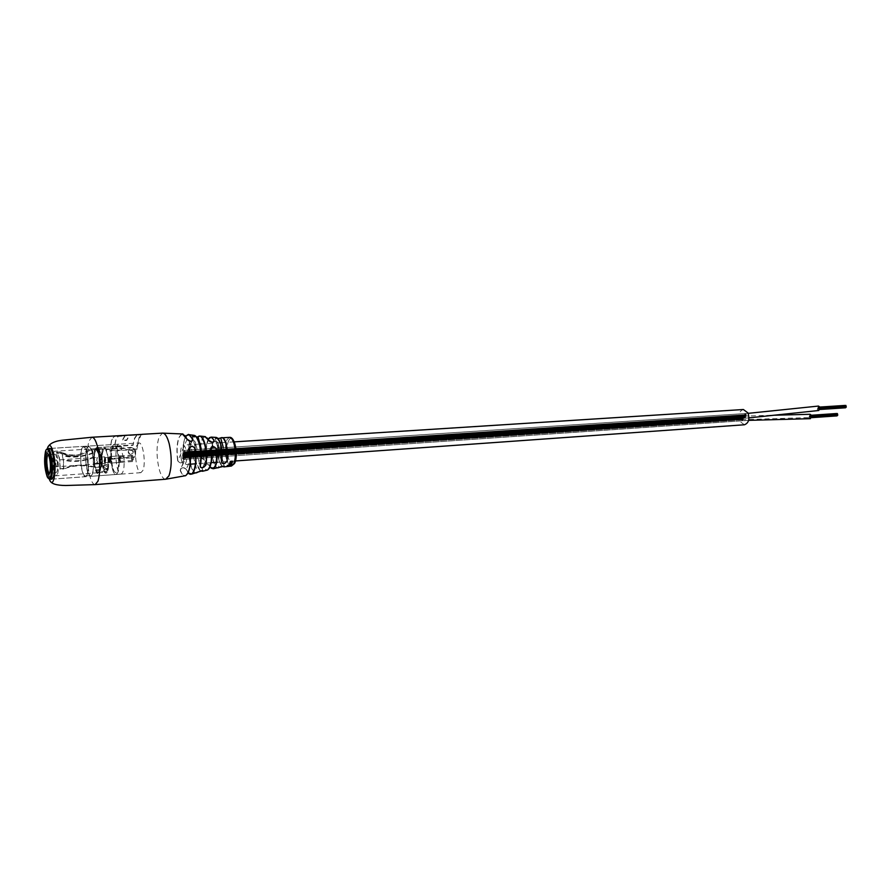 <?xml version="1.0" encoding="UTF-8"?>
<svg xmlns="http://www.w3.org/2000/svg" width="891" height="891" viewBox="0 0 891 891"><rect width="100%" height="100%" fill="white"/><g stroke="black" fill="none" stroke-linecap="round" stroke-linejoin="round"><path stroke-width="0.67" stroke-dasharray="4.46 3.34" d="M185.072 451.715L184.582 456.203L183.702 454.844L183.212 459.344L182.332 457.985L182.822 453.519L183.691 454.878L184.192 450.356L185.072 451.715L184.582 456.203L183.702 454.844L183.212 459.344L182.332 457.985L182.822 453.519L183.691 454.878L184.192 450.356L185.072 451.715M746.313 414.593L745.244 418.157L743.862 417.133L744.932 413.58L746.313 414.593L745.244 418.157L743.862 417.133L744.932 413.58L746.313 414.593M743.84 417.155L742.782 420.708L741.412 419.694L742.47 416.142L743.84 417.155L742.782 420.708L741.412 419.694L742.47 416.142L743.84 417.155L742.782 420.708L741.412 419.694L742.47 416.142L743.84 417.155M744.408 424.773L739.797 421.365C737.893 415.117 739.085 411.163 743.372 409.515M181.441 460.034C180.004 452.004 180.55 447.037 183.067 445.121C184.192 445.166 185.161 446.669 185.974 449.632C187.422 457.696 186.887 462.685 184.37 464.59C183.234 464.545 182.254 463.03 181.441 460.034M183.101 456.225L182.956 455.245L183.101 456.225M182.722 456.56L182.666 457.15L182.722 456.56M183.279 456.905L183.212 457.495L183.279 456.905M183.156 457.529L183.101 458.13L183.156 457.529M183.513 456.704L183.446 457.295L183.513 456.704M183.301 455.212L183.234 455.813L183.301 455.212M182.811 455.123L182.755 455.724L182.811 455.123M742.37 417.4L742.248 418.514L742.37 417.4M183.334 456.025L183.268 456.626L183.334 456.025M182.855 455.925L182.789 456.526L182.855 455.925M182.978 456.838L182.911 457.439L182.978 456.838M184.47 453.074L184.415 453.675L184.47 453.074M184.092 453.408L184.036 454.009L184.092 453.408M184.649 453.753L184.593 454.354L184.649 453.753M184.537 454.388L184.47 454.989L184.537 454.388M184.894 453.552L184.827 454.154L184.894 453.552M184.671 452.06L184.615 452.65L184.671 452.06M745.644 414.883L745.5 415.997L745.644 414.883M184.181 451.971L184.159 453.374L184.181 451.971M184.704 452.873L184.649 453.474L184.704 452.873M184.448 452.272L184.381 452.873L184.448 452.272M184.348 453.697L184.292 454.287L184.348 453.697M182.889 455.836L182.956 455.245L182.889 455.836M184.036 453.196L184.103 452.595L184.036 453.196M810.387 418.681L808.928 417.589L810.075 414.282M743.907 417.222L744.932 413.58L746.268 414.504L745.244 418.157L743.907 417.222M818.784 410.495L817.337 409.448L818.495 406.062M186.386 469.457C183.312 466.929 181.241 467.274 180.182 470.47L180.795 468.588C183.045 467.285 184.838 467.53 186.197 469.323L189.115 473.6M211.156 468.154L209.352 465.592C206.244 463.131 204.217 463.443 203.271 466.494L207.091 470.147M204.83 436.579L202.068 439.263C200.33 443.707 199.896 449.632 200.765 457.061L200.976 457.005C200.119 449.665 200.553 443.796 202.268 439.419C203.66 436.501 205.275 436 207.124 437.893M208.182 439.363L207.971 439.809C206.344 443.863 205.91 449.309 206.679 456.136L206.823 456.17C206.055 449.253 206.489 443.74 208.138 439.631L209.129 438.016M183.836 459.567L182.989 461.828L181.218 462.785L177.677 460.814C180.572 464.011 182.622 463.598 183.836 459.567C182.688 450.534 183.134 443.284 185.183 437.804L186.553 435.554M187.11 439.196L177.888 460.747C176.596 451.102 177.031 443.339 179.18 437.436C180.795 433.839 182.688 433.171 184.882 435.409M213.918 440.366L205.977 458.475L204.273 459.366L200.976 457.005L208.539 440.087M129.251 435.331L136.791 434.886L134.485 438.305L132.971 444.921L114.471 446.079L115.919 439.419L118.135 435.977L124.929 435.588L122.267 440.254L126.567 439.998L129.251 435.331L136.891 435.298L134.586 438.717L133.071 445.333L114.571 446.491L116.008 439.831L118.236 436.401L125.03 436L122.368 440.666L126.667 440.41L129.351 435.744M109.894 451.136L111.676 440.098L114.794 436.345L142.593 434.763L138.851 438.461L136.936 449.409L109.894 451.136L111.575 439.675L114.705 435.922M138.907 442.961L136.835 445.3C133.706 452.494 136.824 473.611 140.901 472.664L142.916 470.437C146.135 463.409 142.972 441.936 138.907 442.961L49.629 448.463L47.936 450.857C45.43 458.252 48.314 480.093 51.7 479.169L85.525 476.707C81.849 477.632 78.876 455.836 81.682 448.652L83.487 446.369C87.162 445.355 90.158 467.541 87.285 474.558L85.525 476.707M141.624 434.396L138.751 438.049L136.936 449.409M195.563 442.838C194.283 439.686 192.233 439.486 189.404 442.248L189.616 442.359C191.119 440.199 192.957 439.931 195.129 441.58L195.563 442.838C194.472 449.387 194.773 456.136 196.443 463.097L200.442 470.927M222.104 466.271L218.986 460.046L218.195 443.607C216.981 440.577 215.009 440.555 212.27 443.529L213.072 460.725C214.419 465.436 216.045 467.82 217.972 467.853M215.912 437.392L214.92 437.748C215.711 438.985 217.705 439.018 220.879 437.837M193.603 435.276L192.178 435.899C192.022 436.935 193.458 437.347 196.488 437.169L192.4 436.635L200.497 467.252L192.4 436.635L198.014 436.824M200.765 457.061C203.46 460.602 205.476 460.302 206.823 456.17M109.805 450.723L136.835 448.997M232.718 461.048L230.858 460.992L229.934 461.906M229.811 461.649L229.934 462.273M230.869 461.293L230.969 461.861M231.682 461.995L232.306 461.75M232.195 461.438L231.27 461.672M230.168 463.52L232.039 463.342M229.733 462.986L232.317 462.54M232.206 462.251L230.569 462.719M229.421 462.941L230.446 462.429M229.911 463.465L231.86 463.353M229.187 464.211L231.671 463.621L229.076 463.888M229.466 465.202L231.148 465.035M228.898 464.734L231.337 464.489M231.404 464.144L229.767 464.656M229.678 464.311L228.697 465.035M227.417 465.436L228.831 465.269M227.328 465.08L228.675 465.948M228.954 465.046L230.992 465.046M227.205 465.247L228.775 465.057M227.372 465.759L230.468 465.525M230.401 465.169L228.608 465.581M221.625 461.738L215.11 437.915L221.625 461.738M220.701 438.038L215.121 438.394L218.195 438.684M201.166 448.63L205.543 465.069M224.287 466.505L218.908 467.497M212.27 443.529L218.941 467.363C214.787 470.526 210.298 453.82 212.492 443.629C213.918 441.379 215.689 440.945 217.805 442.348L224.198 466.182M202.78 470.838L197.468 472.23C192.411 476.963 186.742 455.056 189.616 442.359L197.446 472.341M203.85 464.656L211.768 447.438L203.85 464.656C206.044 463.465 207.815 463.732 209.173 465.447L210.031 466.94M208.16 439.341L208.004 439.675C206.344 443.74 205.899 449.231 206.667 456.159L213.628 441.836M190.284 446.948L180.372 470.314C182.755 475.738 185.128 476.963 187.478 473.979M192.178 435.899L196.109 436.757M209.185 468.532C207.325 470.949 205.409 470.214 203.449 466.338L203.271 466.494M209.352 465.592L216.48 449.766M218.195 443.607L218.061 443.729C216.936 453.998 218.295 461.516 222.126 466.271M214.92 437.748L217.994 438.528M131.333 453.909L132.904 453.185C133.873 451.158 133.004 449.988 130.32 449.677L128.783 450.289C127.881 452.149 128.738 453.363 131.333 453.909M130.108 450.222C132.804 450.523 133.661 451.692 132.703 453.719L131.122 454.455C128.527 453.898 127.68 452.695 128.571 450.835L130.108 450.222M100.872 467.541L98.366 472.731L96.117 469.913L98.433 473.734L100.037 471.785L100.872 467.541L101.953 467.474L101.34 467.419C101.619 455.802 100.137 449.264 96.896 447.794L95.036 449.632C93.956 453.252 93.778 458.074 94.491 464.1L102.053 463.576C101.34 457.573 101.529 452.762 102.621 449.153L104.292 447.104L106.263 448.997L131.189 447.416L130.955 448.028L134.162 449.42L134.374 448.864L135.699 454.354L134.897 456.894L133.282 457.729L135.12 456.315L135.699 454.354M108.301 459.411L108.513 458.798C108.936 464.122 108.657 468.265 107.677 471.239L106.051 473.188L103.501 469.925L105.984 472.185L107.488 470.381L108.301 459.411L133.282 457.729M108.513 458.798L133.516 457.128M134.374 448.864L131.189 447.416M96.373 447.661L97.754 447.516C100.883 449.743 102.287 456.392 101.953 467.474M96.117 469.913L103.701 469.368M135.488 454.911L134.162 449.42M106.263 448.997L106.04 449.61L130.955 448.028M106.04 449.61L104.358 448.106L102.821 449.988C101.83 453.229 101.641 457.584 102.253 463.019L102.053 463.576M94.491 464.1L94.68 463.543C94.078 458.085 94.257 453.719 95.226 450.478L96.462 448.652L97.531 448.585L95.638 449.699L90.682 450.022L79.6 455.435C72.962 456.883 66.513 456.058 60.254 452.973L56.801 453.151C59.018 454.9 60.042 460.101 59.864 468.744L63.796 469.022L63.439 459.455C72.817 461.894 83.008 461.07 94.034 456.994L93.065 452.706C82.106 456.771 71.926 457.573 62.515 455.123L61.29 452.439L60.165 451.96C66.413 455.056 72.873 455.869 79.544 454.421L90.592 449.019L96.462 448.652M100.616 467.018L101.697 466.94C101.997 456.715 100.705 450.579 97.81 448.518L97.531 448.585M94.68 463.543L102.253 463.019M95.938 448.518C99.001 449.922 100.405 456.125 100.148 467.14L101.34 467.419M95.916 470.459L103.501 469.925M59.864 468.744L63.551 468.488C72.672 464.757 82.974 464.222 94.457 466.895L101.697 466.94M100.148 467.14L94.713 467.43C83.264 464.757 72.962 465.291 63.796 469.022M60.109 469.279C60.298 459.778 59.174 454.054 56.734 452.127L56.59 453.196M56.501 452.183L60.165 451.96M90.592 449.019L90.871 448.953C93.722 451.024 95.003 457.183 94.713 467.43M90.682 450.022L90.938 449.966C93.555 451.86 94.724 457.506 94.457 466.895M92.876 453.263C81.905 457.361 71.726 458.174 62.337 455.68L63.261 460.023C72.605 462.485 82.796 461.661 93.845 457.551L93.065 452.706M94.034 456.994L93.845 457.551M63.551 468.488L63.261 460.023L62.337 455.68L60.254 452.973M104.403 461.493L105.049 462.674L105.361 458.832L104.715 457.662L104.403 461.493M109.448 461.159L110.105 462.329L110.417 458.497L109.76 457.328L109.448 461.159M96.64 462.44L97.487 463.999L97.887 458.921L97.041 457.361L96.64 462.44M104.247 461.917L105.105 463.476L105.517 458.408L104.659 456.86L104.247 461.917M109.292 461.583L110.161 463.131L110.573 458.074L109.716 456.526L109.292 461.583M119.327 460.892L120.207 462.44L120.641 457.395L119.762 455.858L119.327 460.892M107.254 454.265C106.43 450.891 105.483 449.175 104.414 449.109C102.031 451.247 101.574 456.871 103.033 465.971C103.846 469.379 104.804 471.116 105.895 471.183C108.279 469.056 108.724 463.409 107.254 454.265M99.335 454.778C98.533 451.392 97.598 449.677 96.54 449.61C94.201 451.748 93.755 457.384 95.203 466.516C96.016 469.936 96.952 471.673 98.032 471.751C100.371 469.613 100.806 463.955 99.335 454.778M118.893 457.339L118.392 458.007C118.915 466.528 118.08 471.339 115.875 472.453C111.408 473.355 109.582 446.224 114.126 446.514L116.164 448.485L116.476 446.992L114.003 444.498C108.747 444.152 110.863 475.516 116.019 474.48C118.614 473.11 119.572 467.396 118.893 457.339L123.949 457.005L123.359 457.785L121.154 448.418L121.51 446.681L119.026 444.186C113.714 443.852 115.83 475.148 121.031 474.112C123.66 472.742 124.629 467.04 123.949 457.005M116.476 446.992L121.51 446.681M118.392 458.007L108.49 458.676C109.014 467.218 108.201 472.052 106.04 473.166C101.663 474.068 99.837 446.825 104.292 447.137L106.241 449.365L121.154 448.418M108.49 458.676L106.241 449.365M116.164 448.485L106.296 449.109M108.401 458.787L123.359 457.785M131.935 456.582L132.592 460.547L131.935 456.582M119.483 457.406L120.14 461.393L119.483 457.406M131.712 455.813C131.345 458.698 131.656 460.602 132.659 461.538L133.171 460.814C133.55 457.929 133.227 456.025 132.224 455.089L131.712 455.813M109.225 457.306C108.88 460.213 109.192 462.139 110.15 463.086L110.64 462.351C110.985 459.444 110.684 457.517 109.716 456.571L109.225 457.306M110.473 461.772L109.76 457.328L110.473 461.772M105.416 462.117L104.715 457.662L105.416 462.117M105.584 462.696L105.105 463.431C104.147 462.485 103.835 460.547 104.18 457.64L104.659 456.905C105.617 457.863 105.929 459.789 105.584 462.696M48.637 478.545L47.936 477.342C45.085 468.722 44.472 459.89 46.132 450.868L46.688 449.498M55.999 472.82L57.002 471.495C58.617 467.174 56.835 453.575 54.752 454.176L53.727 455.557C52.146 459.945 53.905 473.399 55.999 472.82L49.684 473.277L50.687 471.896C51.689 466.439 51.333 461.081 49.595 455.813L48.392 454.577M57.525 474.023C59.652 468.343 57.314 450.434 54.563 451.236L53.215 453.051C51.143 458.843 53.46 476.507 56.211 475.761L57.525 474.023M99.547 471.027C101.919 465.425 99.491 447.794 96.473 448.607L94.992 450.412C92.675 456.125 95.081 473.511 98.099 472.753L99.547 471.027M81.816 449.287C79.154 456.114 81.972 476.83 85.48 475.95L87.14 473.912C89.88 467.229 87.017 446.168 83.531 447.137L81.816 449.287M86.928 448.964C84.233 455.791 87.073 476.462 90.604 475.571L92.285 473.533C95.059 466.873 92.196 445.845 88.666 446.814L86.928 448.964M103 467.864C105.283 470.181 106.953 470.069 108.011 467.519C105.817 465.002 104.147 465.124 103 467.864M92.43 474.19L90.659 476.329C86.939 477.264 83.954 455.513 86.795 448.329L88.621 446.057C92.33 445.043 95.348 467.174 92.43 474.19M117.89 472.353L116.019 474.48C112.099 475.426 109.047 453.875 112.066 446.747L114.003 444.498C117.913 443.473 120.998 465.392 117.89 472.353M103.378 466.839L106.374 468.8L107.945 468.12L108.401 466.494C107.366 464.378 105.862 463.933 103.868 465.158L103.378 466.839L106.419 468.666L107.967 468.053L108.401 466.494C107.332 464.489 105.806 464.066 103.846 465.225L103.378 466.839M112.455 448.44L114.126 446.491C117.512 445.611 120.185 464.59 117.501 470.626L115.875 472.475C112.478 473.299 109.838 454.61 112.455 448.44M94.802 449.554L96.417 447.594C99.681 446.714 102.309 465.826 99.736 471.896L98.177 473.756C94.892 474.58 92.296 455.758 94.802 449.554M741.412 419.694L808.928 417.589M95.159 484.615C92.853 484.459 90.849 480.706 89.145 473.366C86.728 460.647 86.683 449.866 88.989 441.023L91.962 437.247M49.306 479.169L47.68 473.489C45.976 463.966 45.831 455.724 47.256 448.786M180.182 470.47C181.708 474.101 183.346 475.883 185.094 475.816M229.466 437.37L227.005 439.664C224.989 445.055 224.888 451.626 226.67 459.355C227.973 463.799 229.544 466.038 231.404 466.06M189.404 442.248C188.201 449.253 188.502 456.526 190.295 464.088C191.91 469.947 193.859 472.898 196.143 472.932M165.681 479.235C163.064 479.113 160.814 475.482 158.954 468.343C156.337 455.98 156.404 445.467 159.144 436.835L162.574 433.126M185.762 436.523L184.994 437.982C182.978 443.406 182.532 450.59 183.669 459.533L192.155 440.889M182.265 433.917L178.98 437.281C176.808 443.239 176.373 451.091 177.677 460.814M228.697 440.778C232.785 431.177 239.256 454.176 234.756 462.574C230.569 471.807 224.332 449.12 228.697 440.778M223.229 447.193L226.993 460.892M200.464 470.916C195.686 465.392 193.993 456.069 195.396 442.972L202.714 470.571M192.478 439.397L183.669 459.533C182.521 450.523 182.978 443.295 185.027 437.86L185.74 436.501M195.096 449.309L186.197 469.323L188.201 472.753M96.985 448.797C99.97 450.155 101.34 456.181 101.084 466.884M99.892 466.606C100.126 456.504 98.834 450.801 96.028 449.521M99.536 467.084C99.837 456.86 98.545 450.712 95.671 448.652L95.382 448.719M95.471 449.721L95.727 449.665C98.378 451.548 99.558 457.183 99.28 466.561M57.325 465.993L56.901 466.728C56.033 465.759 55.732 463.799 56.022 460.836L56.456 460.09C57.325 461.07 57.614 463.03 57.325 465.993M745.244 418.157L184.582 456.203L748.963 417.879M742.782 420.708L183.212 459.344L748.607 420.363M234.21 441.869L221.97 442.649M220.3 442.76L199.94 444.052M199.417 444.086L183.067 445.121M235.491 460.959L216.324 462.329M211.134 462.696L195.441 463.81M190.173 464.178L184.37 464.59M742.47 416.142L182.822 453.519L742.47 416.142L774.791 415.206M744.932 413.58L184.192 450.356L748.139 413.346M742.649 418.725L183.045 456.827L742.649 418.725M742.003 419.015L182.666 457.15L742.003 419.015M742.894 419.249L183.212 457.495L742.894 419.249M742.66 419.761L183.101 458.13L742.66 419.761M743.306 419.082L183.446 457.295L743.306 419.082M743.038 417.924L183.234 455.813L743.038 417.924M742.225 417.879L182.733 455.746L742.203 417.901M743.038 418.558L183.268 456.626L743.038 418.558M742.637 418.102L182.989 456.047L742.637 418.102M742.248 418.514L182.789 456.526L742.248 418.514M742.403 419.227L182.911 457.439L742.403 419.227M742.359 418.614L182.867 456.66L742.359 418.614M742.593 417.489L182.956 455.245L742.593 417.489M743.005 417.946L183.223 455.847L743.005 417.946M742.192 417.266L182.7 454.945L742.192 417.266M742.994 417.311L183.19 455.034L742.994 417.311M743.261 418.469L183.401 456.515L743.261 418.469M742.615 419.149L183.045 457.35L742.615 419.149M742.86 418.647L183.167 456.727L742.86 418.647M741.958 418.402L182.61 456.381L741.958 418.402M745.11 416.175L184.415 453.675L745.11 416.175M744.453 416.453L184.036 454.009L744.453 416.453M745.355 416.698L184.593 454.354L745.355 416.698M745.121 417.2L184.47 454.989L745.121 417.2M745.767 416.52L184.827 454.154L745.767 416.52M745.5 415.362L184.615 452.65L745.466 415.384M744.687 415.317L184.103 452.595L744.687 415.317M745.5 415.997L184.649 453.474L745.5 415.997M745.099 415.54L184.381 452.873L745.099 415.54M744.709 415.952L184.159 453.374L744.709 415.952M744.865 416.665L184.292 454.287L744.865 416.665M744.82 416.052L184.237 453.508L744.82 416.052M745.054 414.928L184.326 452.093L745.054 414.928M744.653 414.705L184.069 451.793L744.653 414.705M745.455 414.749L184.56 451.871L745.455 414.749M745.722 415.908L184.771 453.374L745.722 415.908M745.076 416.587L184.415 454.21L745.076 416.587M745.322 416.086L184.537 453.575L745.322 416.086M744.419 415.841L183.98 453.229L744.419 415.841M745.065 415.562L184.359 452.895L745.065 415.562M836.772 414.805L809.964 416.665M836.616 414.126L809.796 415.974M837.028 413.736L810.209 415.585M810.654 415.997L811.712 415.919L810.61 416.03M811.478 415.251L809.785 415.373M811.523 415.351L810.61 415.406M811.79 416.465L810.877 416.52M837.039 415.306L810.22 417.177M837.284 414.827L810.465 416.687M836.359 414.605L809.551 416.465M810.242 416.175L837.061 414.315L810.209 416.186M837.072 414.916L810.253 416.776M836.404 415.184L809.585 417.044M811.734 417.188L810.509 417.278M811.578 417.667L810.264 417.768M811.757 417.055L810.921 417.111M836.649 414.103L809.83 415.952M837.484 414.749L810.654 416.609M836.66 414.705L809.841 416.565M836.816 415.384L809.997 417.244M845.281 406.697L818.372 408.457M818.228 407.755L845.136 405.995L818.205 407.777M845.526 405.628L818.617 407.376M820.154 407.744L819.029 407.811L820.154 407.71M819.92 407.053L818.194 407.165M819.954 407.131L819.029 407.187M820.221 408.256L819.297 408.312M845.548 407.209L818.629 408.98M845.793 406.73L818.874 408.49M844.857 406.508L817.949 408.267M845.537 406.229L818.617 407.978M845.57 406.808L818.662 408.568M844.891 407.087L817.983 408.858M820.154 408.991L818.918 409.08M820.01 409.481L818.673 409.57M820.188 408.846L819.341 408.902M845.982 406.641L819.074 408.401M845.57 406.207L818.651 407.967M845.147 406.608L818.239 408.368M845.314 407.287L818.406 409.058M50.007 480.639L47.758 473.8C45.797 465.815 45.797 456.96 47.769 447.226M140.901 472.664L51.7 479.169M114.794 436.345L142.148 434.741M222.037 466.283C218.284 461.505 216.959 453.965 218.061 443.662L224.32 466.171M200.375 470.938C195.641 465.247 193.993 455.902 195.407 442.894L202.769 470.559M189.66 448.373L180.795 468.588C182.933 467.252 184.738 467.53 186.23 469.423L188.179 472.787M203.839 464.668L203.839 464.668C205.944 463.454 207.737 463.743 209.207 465.559L210.02 466.962M97.275 447.616L114.126 446.514L96.417 447.594M98.366 472.731L105.984 472.185M97.364 448.619L104.358 448.106M95.56 448.696L90.871 448.953M61.29 452.439L69.32 454.789C75.178 455.156 78.586 455.034 79.544 454.421M95.638 449.699L90.938 449.966M61.279 453.408L69.353 455.802C75.245 456.17 78.653 456.047 79.6 455.435M56.801 453.151L60.465 452.918M56.734 452.127L60.41 451.893M134.897 456.894L135.12 456.315M110.105 462.329L105.049 462.674L110.105 462.329M105.105 463.476L97.487 463.999M120.207 462.44L110.161 463.131M104.414 449.109L96.54 449.61M119.026 444.186L88.621 446.057M121.031 474.112L90.659 476.329M105.895 471.183L98.032 471.751M119.762 455.858L109.716 456.526M104.659 456.86L97.041 457.361M109.76 457.328L104.715 457.662L109.76 457.328M119.828 456.905L132.291 456.081M132.659 461.538L110.15 463.086M105.105 463.431L56.901 466.728C51.5 466.873 53.449 459.088 56.456 460.09L104.659 456.905M132.224 455.089L109.716 456.571M119.405 457.851L118.425 459.255L119.583 460.524M120.14 461.393L132.592 460.547M47.19 476.73L47.936 477.342M49.595 455.813L48.604 454.989M50.687 471.896L49.807 472.843M54.752 454.176L48.426 454.577M96.473 448.607L54.563 451.236M85.48 475.95L90.604 475.571M83.531 447.137L88.666 446.814M49.629 448.463L83.487 446.369M98.099 472.753L56.211 475.761M45.497 451.492L46.154 450.779"/><path stroke-width="1.34" d="M234.21 441.869L743.372 409.515L747.939 412.901C749.866 419.149 748.685 423.102 744.408 424.773L235.491 460.959M774.791 415.206L810.075 414.282L811.534 415.373L810.387 418.681L748.607 420.363M748.139 413.346L818.495 406.062L819.943 407.098L818.784 410.495L748.963 417.879M230.513 465.403L227.071 466.06L230.513 465.403M229.767 464.656L227.294 465.592L231.025 465.191L228.987 465.08L231.504 464.478L229.767 464.656M232.117 461.126L229.967 462.351L230.914 461.549L231.738 462.284L232.596 461.761L232.117 461.126M230.569 462.719L229.343 463.866L231.938 463.587L229.845 463.298L232.317 462.54L230.569 462.719M231.671 464.155L229.076 464.423L231.615 463.955M185.094 475.816L185.696 475.66C189.839 472.163 191.142 463.287 189.583 449.031C190.908 445.222 192.835 445.288 195.374 449.242C196.777 462.507 195.541 470.804 191.643 474.123L189.115 473.6M211.044 449.599C212.359 445.723 214.263 445.767 216.747 449.721L216.48 449.766C215.522 447.115 213.951 446.335 211.768 447.438L211.044 449.599C212.103 460.647 210.944 467.452 207.581 470.036L202.558 471.261L200.442 470.927M200.185 466.193C201.455 459.088 201.154 451.67 199.294 443.941C197.891 438.907 196.209 436.055 194.249 435.365C199.205 436.278 202.725 455.379 200.275 466.149L200.497 467.252C202.313 468.031 203.994 467.307 205.543 465.08L205.821 465.191C203.025 468.298 201.143 468.633 200.185 466.193L200.286 466.06C201.901 453.753 200.508 443.985 196.109 436.757M221.514 461.872L220.701 444.397C219.464 440.098 217.972 437.771 216.212 437.403C221.302 441.825 223.095 449.966 221.614 461.816L221.859 463.03C223.942 463.999 225.646 463.287 226.993 460.892L227.25 460.992C224.632 464.278 222.717 464.579 221.514 461.872L221.625 461.738C222.839 451.77 221.636 444.041 217.994 438.528M218.908 467.497L218.796 467.563C221.97 466.116 223.875 465.826 224.51 466.684L224.198 466.182M196.143 472.932L197.334 472.43C200.475 470.726 202.38 470.248 203.025 471.005L200.375 470.938M184.882 435.409L187.155 439.296L190.585 441.335L192.166 440.889L192.478 439.397C190.162 434.53 187.923 433.572 185.762 436.523M208.605 440.21L212.103 442.281L213.64 441.825L214.163 440.199C213.484 442.894 211.59 442.849 208.472 440.065L208.605 440.21M49.851 479.313L51.7 479.169L53.337 476.908C55.921 469.691 53.003 447.46 49.629 448.463L47.78 448.574C51.166 447.56 54.073 470.058 51.455 477.153L49.851 479.313L48.637 478.545M50.007 480.639C51.266 483.802 56.501 485.428 65.722 485.495L95.159 484.615L97.988 481.151C100.427 472.308 100.393 461.326 97.876 448.195C96.161 441.023 94.19 437.381 91.962 437.247L141.624 434.396M205.543 465.08L205.543 465.069C208.505 452.906 202.758 431.645 198.014 436.835L196.477 437.158L197.847 436.802M186.553 435.554L188.992 434.697L192.734 439.23C192.1 441.969 190.206 441.947 187.032 439.174L182.265 433.917M230.435 461.371L230.992 461.549M231.114 462.151L231.738 462.284M231.27 461.672L232.228 461.505M231.994 461.449L231.348 461.917L231.86 461.193M198.014 436.835L201.166 448.63M188.201 472.753C193.024 479.091 197.512 464.289 195.096 449.309C194.082 446.636 192.478 445.845 190.295 446.948L189.66 448.373M189.583 449.031L189.694 449.075C191.097 460.38 190.351 468.688 187.478 473.979M208.472 440.065L205.331 436.623L200.197 436.078L198.103 436.657L200.197 436.078C202.068 436.701 203.683 439.397 205.008 444.152C206.79 451.481 207.057 458.497 205.821 465.191M142.059 434.318L162.574 433.126L182.889 433.984L187.032 439.174M226.993 460.892C229.154 450.935 224.677 434.853 220.701 438.038L221.959 437.537C223.708 437.782 225.211 440.043 226.448 444.297L227.25 460.992M45.474 451.57C43.904 460.146 44.483 468.532 47.19 476.73C48.47 479.269 49.584 479.202 50.52 476.54C53.738 467.452 48.392 441.134 45.497 451.492L45.474 451.57M46.198 455.156C46.867 453.185 47.668 453.129 48.604 454.989C50.52 460.836 50.921 466.795 49.807 472.843L49.785 472.898C47.691 480.126 43.971 461.627 46.198 455.156M48.392 454.577L47.423 455.958C45.875 460.324 47.602 473.711 49.651 473.277M46.688 449.498L47.78 448.574M47.256 448.786C49.228 443.072 51.355 444.798 53.627 453.953C57.191 469.813 53.516 490.518 49.306 479.169M216.747 449.721C217.682 460.146 216.524 466.494 213.294 468.755L211.156 468.154M207.091 470.147L207.581 470.036C211.412 465.804 212.604 458.999 211.156 449.61C212.091 458.197 211.445 464.501 209.185 468.532M162.574 433.126C165.113 433.226 167.319 436.757 169.201 443.718C171.918 456.482 171.84 467.185 168.956 475.827L165.681 479.235L185.696 475.66C190.106 471.361 191.442 462.496 189.694 449.053L190.284 446.948M229.466 437.37C235.302 436.345 238.51 456.448 234.5 463.565L231.404 466.06L233.72 463.888C235.792 458.486 235.915 451.848 234.077 443.963C232.796 439.653 231.259 437.448 229.466 437.37L220.812 437.849M224.51 466.684L222.104 466.271M217.972 467.853L218.796 467.563M209.129 438.016L211.167 437.113L215.912 437.392M185.74 436.501C187.778 434.596 188.859 433.995 188.992 434.697L193.603 435.276M207.124 437.893L208.539 440.087L204.83 436.579M208.16 439.341L211.167 437.113L214.163 440.199M220.701 438.038L223.229 447.193M222.126 466.271L224.287 466.505M200.464 470.916L202.78 470.838M210.031 466.94C215.065 470.559 217.215 464.835 216.48 449.766M213.918 440.366C211.858 436.668 209.942 436.334 208.182 439.363M221.97 442.649L220.3 442.76M216.324 462.329L211.134 462.696M195.441 463.81L190.173 464.178M837.44 414.17L811.723 415.952L837.473 414.148M836.604 413.524L811.478 415.251M837.44 413.569L811.523 415.351M837.707 414.66L811.79 416.465M837.328 415.406L811.734 417.188M837.083 415.885L811.578 417.667M837.74 415.239L811.757 417.055M845.949 406.062L820.154 407.744M845.102 405.416L819.92 407.053M845.949 405.45L819.954 407.131M846.216 406.552L820.221 408.256M845.826 407.31L820.154 408.991M845.581 407.788L820.01 409.481M846.261 407.142L820.188 408.846M845.982 406.029L820.154 407.71M188.179 472.787L191.643 474.123L202.769 470.559M210.02 466.962L213.294 468.755L224.298 466.182M231.404 466.06L223.942 466.895L222.037 466.283M95.159 484.615L165.681 479.235M91.962 437.247L64.742 439.976C55.587 440.677 49.929 443.094 47.769 447.226M187.121 439.207C188.647 441.112 190.329 441.669 192.166 440.889L192.166 440.889M208.572 440.098C209.842 441.958 211.535 442.537 213.628 441.825L213.628 441.825M220.756 437.882L218.195 438.684"/></g></svg>
